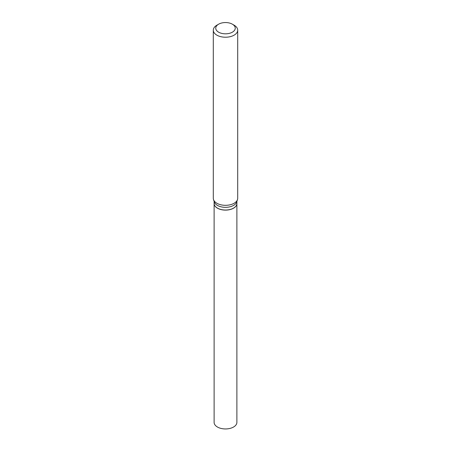<?xml version="1.0" encoding="UTF-8"?>
<svg xmlns="http://www.w3.org/2000/svg" width="451" height="451" viewBox="0 0 451 451"><rect width="100%" height="100%" fill="white"/><g stroke="black" fill="none" stroke-linecap="round" stroke-linejoin="round"><path stroke-width="0.68" d="M214.118 203.502A11.388 6.573 0 0 0 214.112 203.542L214.112 422.378A11.388 6.573 0 0 0 217.45 427.024A11.388 6.573 0 0 0 229.858 428.45A11.388 6.573 0 0 0 236.888 422.378L236.888 203.542A11.388 6.573 0 0 0 236.882 203.502M214.112 203.542A11.388 6.573 0 0 0 217.45 208.193A11.388 6.573 0 0 0 229.858 209.614A11.388 6.573 0 0 0 236.888 203.542M214.112 201.388L214.112 203.457A11.388 6.573 0 0 0 217.45 208.108L217.523 208.148A11.281 6.511 0 0 0 233.477 208.148A11.281 6.511 0 0 0 233.517 208.125M217.523 208.148L217.45 208.108A11.388 6.573 0 0 0 233.55 208.108A11.388 6.573 0 0 0 236.888 203.457L236.888 201.388M218.6 32.168A9.759 5.637 0 0 0 232.4 32.168A9.759 5.637 0 0 0 232.4 24.202L234.125 25.2A12.2 7.047 0 0 1 237.7 30.178A12.2 7.047 0 0 1 230.168 36.683A12.2 7.047 0 0 1 216.875 35.161A12.2 7.047 0 0 1 213.3 30.178A12.2 7.047 0 0 1 216.875 25.2L218.6 24.202A9.759 5.637 0 0 0 218.6 32.168M213.3 30.178L213.3 198.271A12.2 7.047 0 0 0 213.52 199.607A12.2 7.047 0 0 0 216.875 203.254A12.2 7.047 0 0 0 229.074 205.008A12.2 7.047 0 0 0 237.48 199.607A12.2 7.047 0 0 0 237.7 198.271L237.7 30.178M213.52 199.607L214.321 202.003A11.388 6.573 0 0 0 217.45 205.408A11.388 6.573 0 0 0 228.837 207.043A11.388 6.573 0 0 0 236.679 202.003L237.48 199.607M234.125 25.2L232.4 24.202A9.759 5.637 0 0 0 218.6 24.202"/></g></svg>
